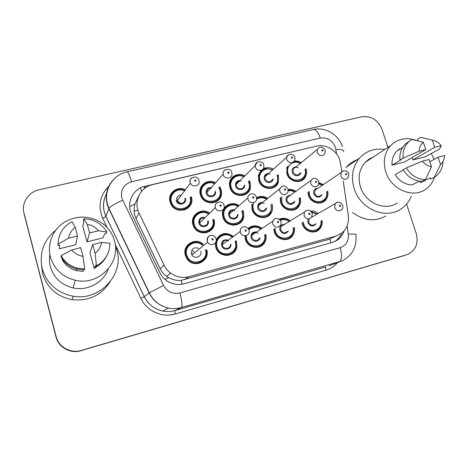 <?xml version="1.0" encoding="UTF-8"?>
<svg xmlns="http://www.w3.org/2000/svg" width="468" height="468" viewBox="0 0 468 468"><rect width="100%" height="100%" fill="white"/><g stroke="black" fill="none" stroke-linecap="round" stroke-linejoin="round"><path stroke-width="0.7" d="M294.302 227.384C294.899 230.648 294.237 233.544 292.319 236.059C287.662 242.447 276.36 239.698 274.236 231.59L273.78 229.174M265.736 234.211C266.432 236.907 266.193 239.476 265.028 241.903C261.36 250.316 247.689 248.578 245.361 239.312L244.887 235.849M236.188 240.628L236.931 246.279C236.088 257.605 218.497 258.494 215.748 247.227L215.35 242.898M206.716 249.643C210.676 261.08 193.752 269.176 187.071 258.863L185.375 255.347C181.9 244.998 195.782 236.644 203.399 244.325M322.089 220.41C322.598 224.026 321.645 227.05 319.229 229.495C314.285 234.62 304.422 231.461 302.41 224.061L302.106 222.844M300.199 197.549C301.023 200.632 300.643 203.463 299.058 206.043C294.951 213.162 282.812 210.758 280.601 202.305L280.18 197.894M271.972 204.007L272.124 204.469C272.856 206.967 272.75 209.383 271.814 211.711C268.661 220.486 254.498 219.024 252.112 209.576L251.866 204.188M242.863 210.313L243.424 211.793L243.764 216.655C242.623 227.53 225.594 227.939 222.903 217.035L222.464 214.484C221.662 205.955 232.157 200.433 238.99 205.663M213.999 219.311L214.338 220.878C216.737 233.245 197.332 237.715 193.261 225.582L192.962 224.681C189.745 215.163 201.755 206.979 209.611 213.162M327.664 191.043C328.407 194.425 327.775 197.391 325.757 199.935C321.235 205.856 310.506 202.972 308.4 195.203L307.903 192.254M278.086 174.611L278.466 175.664L278.314 182.415C275.5 191.313 261.138 189.955 258.716 180.472L258.476 175.155L261.173 170.258M249.38 180.66L250.146 182.561L250.462 187.498C249.198 198.04 232.561 198.128 229.911 187.492L229.455 184.263C229.267 176.676 238.241 171.844 244.799 175.886M219.738 186.644L221.124 189.628L221.563 192.178C222.809 204.399 203.375 206.821 200.374 194.682L200.205 194.027C197.894 185.468 207.903 178.214 215.532 182.772M191.324 196.724L191.371 196.876C195.554 209.038 176.331 215.935 170.884 204.066L170.095 202.059C167.287 193.582 176.922 185.568 184.936 189.558M305.967 168.509L306.107 168.93C306.95 171.785 306.71 174.453 305.399 176.933C301.714 184.445 289.101 182.257 286.831 173.628L286.919 167.058M200.327 262.226L200.146 263.016M203.188 261.279L202.767 260.694M228.513 254.668L228.361 255.335M205.393 258.827L204.937 258.102M231.291 254.364L230.859 253.826M234.187 252.194L233.719 251.591M258.43 247.192L257.985 246.659M262.162 245.407L261.688 244.869M289.329 238.54L288.838 238.031M207.482 231.713L207.423 232.403M209.02 231.701L208.705 231.122M211.799 229.495L211.425 228.811M236.463 224.88L236.153 224.336M240.014 223.096L239.634 222.511M267.427 216.549L267.041 216.017M294.033 209.886L293.752 209.524M186.106 208.541L186.159 209.225M187.065 208.699L186.884 208.131M189.563 206.435L189.283 205.616M214.818 202.351L214.613 201.796M218.018 200.526L217.725 199.883M245.694 194.355L245.396 193.793M272.587 188.013L272.3 187.498M341.88 171.779L339.932 160.43C336.978 150.532 325.921 143.74 316.549 146.145L152.545 184.626C140.289 187.124 133.222 201.731 139.06 213.092L164.122 265.169C165.66 268.328 167.831 270.972 170.627 273.101C176.296 277.155 182.438 278.355 189.054 276.693L335.86 236.077L341.324 233.433C346.846 229.033 349.175 223.096 348.321 215.613L343.237 181.034M138.955 195.413L134.924 204.054C133.515 208.997 133.866 213.806 135.995 218.474L160.173 268.778C161.671 271.832 163.806 274.347 166.585 276.331L168.626 277.623C172.598 279.817 176.805 280.712 181.245 280.314L329.958 239.084L330.882 242.81M112.326 215.988L112.174 215.186M137.235 198.976L137.943 197.941M279.396 219.164C283.234 217.585 286.89 218.129 290.365 220.797M248.151 228.425C252.615 224.921 257.242 224.909 262.033 228.39M216.216 239.639C220.697 232.754 226.407 231.701 233.345 236.492M310.641 210.969C313.408 210.816 315.912 211.665 318.164 213.519M288.142 189.435C290.891 189.06 293.459 189.704 295.852 191.371M256.593 197.654C260.313 195.764 264.016 196.004 267.708 198.385M319.024 182.614L323.376 184.567M263.18 168.79C266.52 167.129 269.913 167.257 273.37 169.176M294.501 161.039C296.876 160.793 299.134 161.331 301.275 162.648M187.574 257.061L186.375 256.546M198.742 222.271L199.748 222.984M192.354 250.678L193.974 252.012M406.704 254.756L80.028 350.906C69.685 353.439 58.471 346.829 56.043 336.697L23.745 212.209M404.527 255.458L79.817 351.035C69.551 353.551 58.412 346.987 56.002 336.925L24.172 214.362L56.043 336.697C58.471 346.829 69.685 353.439 80.028 350.906L404.995 255.306M177.021 200.632L176.454 200.772M137.908 210.167L134.105 211.091M314.695 146.583L144.904 186.276C132.906 188.727 125.968 202.989 131.654 214.075L159.752 272.551C161.478 276.097 163.993 278.951 167.281 281.122C172.575 284.415 178.185 285.299 184.117 283.766L332.508 242.36L337.381 240.09C340.605 237.843 342.839 234.784 344.074 230.917M406.569 204.101L416.239 233.544C418.673 243.635 415.648 250.661 407.172 254.604L80.239 350.772C69.826 353.328 58.529 346.671 56.09 336.463L23.997 213.285C21.119 203.147 28.437 191.95 39.142 189.768L361.694 116.813C371.188 115.713 377.98 119.937 382.069 129.484L387.949 147.391M144.904 186.276L144.232 187.574L146.659 187.007M341.617 233.216C340.3 236.445 338.241 239.025 335.451 240.961L333.871 241.909M411.325 196.227C409.009 201.913 405.317 206.318 400.251 209.453C384.766 219.656 359.962 208.547 354.136 188.417C350.801 176.711 352.585 166.614 359.488 158.125C366.233 150.86 374.657 147.976 384.76 149.485M345.975 167.731L346.712 166.854C349.654 163.525 353.188 161.109 357.324 159.606M370.334 158.336L371.101 158.459M434.526 177.196C432.824 182.444 429.776 186.539 425.389 189.481C412.483 198.678 390.92 189.242 385.784 171.867C382.812 161.595 384.415 152.861 390.587 145.653C397.782 138.598 406.44 136.902 416.555 140.552M431.28 153.358L434.088 159.389M397.274 202.966C385.135 211.565 365.081 202.901 360.413 186.796C357.71 177.278 359.266 169.153 365.081 162.419L368.866 159.214L373.3 157.014M403.305 169.995L395.138 174.611C399.339 181.104 404.96 184.556 411.986 184.965L419.404 181.186M440.511 164.514L438.054 157.219L444.6 155.563C444.454 159.29 443.091 162.273 440.511 164.514L434.193 177.395L430.794 179.098L430.349 177.77L420.527 182.725L420.042 181.268M441.271 145.718L434.725 147.344L432.286 140.096C435.837 140.78 438.838 142.658 441.271 145.718L439.528 149.058L425.096 156.862L412.951 159.916L412.162 157.529M417.708 140.839L417.52 139.376L420.779 137.335L432.286 140.096M429.092 159.489L431.549 166.813C427.957 166.152 424.926 164.268 422.452 161.167L429.092 159.489M422.452 161.167L406.312 167.918L403.135 169.714C407.827 177.132 414.133 181.022 422.066 181.385L425.4 179.7C417.403 179.332 411.044 175.401 406.312 167.918M425.4 179.7L431.549 166.813M442.909 161.682C442.646 168.123 440.131 173.113 435.369 176.647L434.193 177.395M425.769 149.561L419.129 151.211C419.31 147.461 420.714 144.483 423.329 142.284L425.769 149.561L404.416 162.057L392.038 165.169C391.663 159.512 393.249 154.82 396.8 151.1L399.982 148.643L400.105 149.017M392.038 165.169L401.164 159.723L399.941 160.027C399.42 153.744 401.105 148.531 404.995 144.39L408.804 141.488M385.79 216.064C374.774 221.949 363.712 220.756 352.603 212.484M423.329 142.284L411.992 139.458L404.995 144.39M399.941 160.027L403.083 158.149C402.55 151.813 404.241 146.56 408.16 142.383M403.083 158.149L419.129 151.211M429.84 161.712L438.054 157.219M412.951 159.916L434.725 147.344M115.38 245.466L116.766 249.549C124.587 274.008 100.076 301.246 73.195 296.221C57.266 293.021 46.94 283.86 42.214 268.749C38.984 253.282 43.495 240.429 55.733 230.192M110.038 281.988C101.223 295.425 88.575 301.322 72.101 299.678C56.92 296.642 47.081 287.919 42.582 273.511L41.465 265.122M50.404 256.955C46.999 244.039 52.755 229.759 64.052 222.44C76.805 215.169 89.365 215.327 101.726 222.914C108.096 227.419 112.343 233.345 114.461 240.704C121.446 262.431 98.725 286.094 75.237 280.256C62.46 276.992 54.183 269.229 50.404 256.955M108.243 269.047C103.504 282.543 87.621 291.254 73.067 287.925C61.384 284.965 53.82 277.875 50.368 266.649C49.327 262.63 49.158 258.576 49.86 254.493M62.32 259.044L62.226 259.851C65.421 265.216 70.071 268.79 76.185 270.586L82.889 271.458L83.374 270.013M95.08 253.206L96.461 265.888L95.987 266.947L95.566 265.391L94.208 268.486L89.955 252.755L92.746 244.606L101.568 242.377C100.918 246.823 98.754 250.433 95.08 253.206L92.746 244.606M98.613 265.344L94.208 268.486M104.674 233.83L103.065 237.814L87.013 241.851L82.795 226.266L83.795 221.908L83.38 220.381L83.725 218.854C88.891 218.843 93.653 220.171 98.005 222.838C101.743 225.19 104.68 228.261 106.815 232.046L106.242 233.433L104.674 233.83M80.66 247.666L82.988 256.312C78.332 255.668 74.57 253.539 71.692 249.935L80.66 247.666M89.587 232.965L87.276 224.424C91.863 225.108 95.577 227.226 98.403 230.777L89.587 232.965L87.013 241.851M71.692 249.935L61.092 255.709L60.975 256.879C64.52 263.039 69.779 267.117 76.758 269.112L84.322 270.007L84.679 268.971L77.039 268.07C69.989 266.052 64.672 261.928 61.092 255.709M84.679 268.971L82.988 256.312M101.568 242.377L109.898 243.296C109.775 253.194 105.3 260.723 96.461 265.888M98.403 230.777L106.815 232.046M83.725 218.854L87.276 224.424M107.02 255.405C104.639 260.389 100.959 264.233 95.987 266.947M77.512 235.96L68.55 238.183C69.264 233.702 71.481 230.098 75.202 227.372L77.512 235.96L75.711 244.694L59.301 248.818L59.547 245.636M59.301 248.818L59.588 245.097L57.962 245.501L58.044 244.214C58.36 234.146 63.005 226.641 71.978 221.692L75.202 227.372M58.044 244.214L68.55 238.183M129.683 206.616L134.924 204.054M182.227 284.193L181.245 280.314M164.999 279.408L168.626 277.623M141.564 191.365L140.429 187.896M327.173 240.131L335.86 236.077M184.562 279.688L189.054 276.693M160.173 268.778L164.122 265.169M135.995 218.474L139.06 213.092M402.275 256.177L406.598 254.785M81.163 350.684L81.602 350.421M56.002 336.925L56.09 336.463M336.574 153.978L335.427 147.344C332.455 140.295 327.413 137.206 320.305 138.078L131.572 181.759C123.669 184.415 120.411 189.832 121.791 198.005L163.566 285.474C167.269 291.903 172.698 294.39 179.864 292.933L340.224 247.654C346.15 245.443 348.847 240.967 348.321 234.228L347.116 225.98M342.453 146.665C338.621 134.585 325.237 126.641 313.332 129.531C315.941 129.42 318.263 132.268 320.305 138.078M348.321 234.228C354.159 233.813 356.698 234.082 355.943 235.018C356.955 246.706 352.486 255.276 342.529 260.729L181.309 307.558C177.085 308.757 172.797 308.927 168.451 308.061C159.687 306.049 153.247 301 149.122 292.921L108.816 208.652L107.16 204.224C104.797 194.08 107.318 185.457 114.718 178.349M106.879 193.272C103.504 199.192 102.673 205.505 104.393 212.209L105.967 216.427L108.933 208.412C110.735 206.253 115.303 203.533 122.634 200.24M337.463 262.636C334.363 266.298 330.513 268.819 325.921 270.194L175.307 313.958C162.191 318.018 146.73 311.097 140.915 298.391L115.28 244.653M107.137 227.594L102.738 218.375C97.689 205.949 99.842 195.109 109.208 185.854M23.997 213.285L24.172 214.362M340.224 247.654C342.289 255.358 341.962 260.132 339.241 261.975L329.039 265.765M313.332 129.531L126.98 171.826C113.075 174.658 103.568 189.821 107.365 203.867L108.933 208.412L149.298 292.798L144.284 296.654C148.204 304.34 154.335 309.143 162.683 311.05C166.83 311.869 170.914 311.706 174.944 310.559L326.108 266.854C325.494 267.281 325.435 268.392 325.921 270.194M102.738 218.375L105.967 216.427L144.284 296.654L140.915 298.391M179.864 292.933C182.034 301.205 182.52 306.078 181.309 307.558L174.944 310.559C174.675 310.898 174.798 312.033 175.307 313.958M106.897 193.167C102.65 200.684 102.334 208.453 105.943 216.479L144.249 296.683C148.18 304.358 154.323 309.149 162.683 311.05L168.451 308.061C159.74 306.019 153.358 300.93 149.298 292.798L163.566 285.474M126.98 171.826C128.168 172.078 129.7 175.389 131.572 181.759M335.913 149.456C341.669 149.298 344.226 150.035 343.594 151.673M305.288 169.252C306.072 171.908 305.856 174.394 304.639 176.711C301.211 183.784 289.364 181.748 287.229 173.651L287.428 167.199L287.878 166.239L287.428 167.199M300.269 163.478C293.711 159.383 285.439 165.976 288.042 173.33C291.16 184.737 308.775 180.437 304.937 169.317M300.848 172.528C300.204 176.881 293.436 176.711 292.284 172.3C291.739 168.977 293.073 167.134 296.273 166.76M298.321 167.737C296.086 166.766 294.39 167.275 293.225 169.27L293.097 171.978C295.226 175.471 297.572 175.845 300.134 173.09M325.254 150.351L324.862 153.674C322.095 156.663 319.539 156.242 317.193 152.404L317.316 149.444L318.93 147.683M321.773 150.585C322.493 151.369 322.932 151.263 323.09 150.275C322.37 149.491 321.931 149.59 321.773 150.585M272.136 188.159L271.879 187.686M273.376 187.019L273.686 187.557M274.207 187.276L273.891 186.726M326.88 191.547C327.483 194.612 326.88 197.297 325.061 199.602C320.837 205.183 310.752 202.492 308.781 195.203L308.307 191.979M322.294 185.299L318.878 183.877M309.184 191.377L309.605 194.899C312.536 205.709 329.109 202.527 326.565 191.751M322.113 194.606C319.316 198.333 316.543 198.075 313.794 193.828C313.25 190.371 314.636 188.51 317.942 188.247M348.806 173.979L348.005 177.969C345.173 180.262 342.775 179.642 340.803 176.114L341.266 172.47L315.069 190.189L317.093 188.82L315.069 190.189L314.625 193.524C316.403 196.736 318.609 197.291 321.229 195.179M348.736 173.763C348.537 171.13 342.886 169.445 341.266 172.47L342.693 171.247M346.753 174.049C346.033 173.265 345.6 173.376 345.454 174.371C346.168 175.155 346.607 175.05 346.753 174.049M295.717 209.167L295.296 208.652M294.77 208.927L295.179 209.442M321.27 220.861C321.656 224.125 320.761 226.869 318.585 229.086C313.964 233.918 304.686 230.976 302.796 224.026L302.468 222.633M317.017 214.192L311.811 212.267M303.276 222.16L303.627 223.733C306.441 234.31 322.622 231.701 320.913 221.054M316.157 223.663C313.203 227.12 310.448 226.764 307.874 222.598L307.985 219.422M309.161 218.907L308.704 222.306C310.337 225.412 312.484 226.05 315.151 224.213M342.693 205.364C343.12 207.014 342.763 208.459 341.634 209.705C338.75 211.694 336.404 210.986 334.602 207.576L335.293 203.562L336.691 202.509M340.599 205.575C339.873 204.785 339.435 204.902 339.282 205.926C340.008 206.716 340.447 206.599 340.599 205.575M290.868 237.522L290.429 237.1M288.92 238.744L288.434 238.235M289.885 237.399L290.382 237.89M311.922 216.859L312.361 216.895M277.524 182.263L277.676 175.962L277.524 182.263C274.921 190.634 261.431 189.388 259.155 180.49L258.939 175.459C259.529 172.973 260.875 171.072 262.987 169.744M272.388 170.059C265.719 166.093 257.388 172.791 259.962 180.168C263.075 191.786 281.204 187.258 277.243 175.962L277.074 175.471M273.136 178.834C272.92 183.596 265.52 183.848 264.309 179.115C263.788 175.681 265.204 173.809 268.556 173.493M270.165 174.318C267.69 173.529 265.988 174.301 265.063 176.629L265.116 178.794C267.579 182.538 270.054 182.731 272.522 179.361M294.934 157.587L294.817 160.313C292.137 163.981 289.446 163.759 286.726 159.641L286.65 157.266L288.487 154.873M291.26 157.821C291.991 158.617 292.441 158.506 292.611 157.5C291.88 156.704 291.429 156.809 291.26 157.821M241.997 195.185L242.143 195.56M245.32 194.553L245.033 194.004M246.396 193.085L246.706 193.688M247.18 193.307L246.87 192.67M249.649 187.457L249.356 182.865L249.649 187.457C248.508 197.367 232.871 197.484 230.385 187.498L229.958 184.427C229.829 177.425 238.031 172.914 244.156 176.524M243.851 176.828C237.071 172.949 228.636 179.759 231.186 187.182C234.275 198.959 252.849 194.314 248.894 182.865L248.403 181.584M244.688 185.1C245.179 190.347 236.943 191.277 235.638 186.094C235.152 182.497 236.691 180.601 240.259 180.402M241.219 181.063C238.458 180.56 236.808 181.66 236.27 184.363L236.439 185.778C237.457 189.862 243.886 189.686 244.179 185.585M263.8 165.017L263.888 166.918C263.595 171.411 256.563 171.557 255.423 167.076L255.23 165.526L257.201 162.261M259.91 165.251C260.653 166.058 261.115 165.947 261.302 164.923C260.559 164.116 260.097 164.227 259.91 165.251M214.935 201.667L215.151 202.229M217.714 200.772L217.433 200.14M218.661 198.877L218.96 199.614M219.404 199.087L219.112 198.268M248.719 181.286L249.321 182.812M220.738 192.278L220.334 189.938L220.738 192.278C221.967 203.755 203.709 206.078 200.895 194.682L200.725 194.009C198.631 186.089 207.81 179.343 214.935 183.438M214.636 183.784C207.728 179.969 199.157 186.89 201.685 194.366C204.744 206.306 223.792 201.544 219.837 189.944L218.819 187.633M215.397 191.318C216.982 197.046 207.71 199.035 206.248 193.255C205.815 189.441 207.505 187.528 211.331 187.504M211.425 188.007C208.371 187.943 206.874 189.429 206.932 192.465L207.043 192.933C208.196 197.601 215.695 196.484 214.976 191.775M231.812 172.651L231.947 173.493C232.76 178.665 224.546 179.841 223.254 174.71L223.131 174.195C222.891 172.323 223.523 170.884 225.038 169.866M227.694 172.891C228.448 173.71 228.922 173.593 229.121 172.552C228.372 171.738 227.893 171.85 227.694 172.891M187.118 207.874L187.329 208.523M189.329 206.716L189.054 205.932M213.01 202.808L212.993 202.246M190.897 204.241L190.663 202.615M190.962 199.269L191.552 197.584M211.372 202.942L211.378 202.416M212.367 202.346L212.378 202.89M200.205 194.021L200.649 194.097M219.129 187.299L220.311 189.885L219.141 187.288M190.581 197.192C194.507 208.623 176.418 215.046 171.37 203.872L170.656 202.047C168.047 194.179 176.904 186.685 184.404 190.271M184.111 190.657C177.115 187.475 169.03 194.46 171.434 201.731C174.465 213.841 193.998 208.956 190.049 197.198M180.701 195.209C177.746 195.63 176.483 197.32 176.898 200.275L177.097 200.813C178.928 205.475 186.48 203.048 184.883 198.333M198.953 180.484C200.725 185.673 192.442 188.294 190.4 183.158L190.184 182.567C189.704 180.513 190.3 178.893 191.956 177.7M194.571 180.747C195.337 181.572 195.829 181.455 196.039 180.396C195.273 179.572 194.787 179.689 194.571 180.747M185.86 208.675L185.919 209.342M184.878 209.781L184.86 209.143M169.709 200L170.282 199.818L169.709 199.982M183.128 210.243L183.158 209.652M180.566 203.375L177.033 200.678M184.222 209.371L184.228 209.986M185.422 198.327C187.381 204.218 177.624 206.628 176.114 200.591M299.438 198.075C300.117 200.866 299.748 203.422 298.327 205.756C294.501 212.466 283.093 210.231 281.011 202.293L280.718 197.49M294.776 192.149C292.716 190.85 290.54 190.388 288.253 190.757M281.73 196.736L281.83 201.989C284.836 213.215 302.193 209.401 299.105 198.303M294.735 201.304C293.84 205.534 287.247 205.236 286.129 200.889C285.609 197.332 287.071 195.443 290.523 195.232M289.803 195.747L287.153 197.671L286.948 200.585C288.984 204.042 291.33 204.457 293.968 201.831M318.854 181.514L318.375 185.065C315.514 187.92 312.957 187.452 310.705 183.655L310.91 180.461L312.636 178.723M316.649 181.584C315.923 180.788 315.479 180.9 315.315 181.917C316.04 182.707 316.491 182.596 316.649 181.584M268.93 215.555L268.521 214.987M267.023 216.748L266.649 216.222M268.047 215.362L268.451 215.918M271.311 204.773L271.036 211.501C268.123 219.773 254.808 218.433 252.562 209.559L252.346 204.457L251.731 204.955M267.017 198.929C263.888 196.771 260.43 196.613 256.657 198.455C260.079 196.648 263.525 196.812 266.988 198.947M266.649 199.216C263.168 197.203 259.81 197.221 256.581 199.274M253.831 202.55C252.855 204.674 252.697 206.909 253.369 209.254C256.499 221.042 274.839 216.274 270.89 204.814M266.696 207.944C266.28 212.671 258.962 212.846 257.774 208.131C257.295 204.376 258.898 202.469 262.583 202.41M264.209 203.475C261.553 202.305 259.664 203.007 258.547 205.581L258.588 207.827C261.027 211.589 263.513 211.782 266.058 208.418M288.095 189.248L287.96 192.091C285.199 195.764 282.479 195.536 279.788 191.4L279.729 188.937L281.754 186.416M285.726 189.324C284.983 188.516 284.526 188.633 284.351 189.663C285.094 190.464 285.55 190.353 285.726 189.324M241.365 221.814L240.967 221.148M239.692 223.341L239.318 222.762M236.527 224.225L236.849 224.763M240.54 221.645L240.938 222.277M242.939 216.585L242.623 212.092L242.939 216.585C241.938 226.822 225.921 227.255 223.394 217.006L222.979 214.549C222.294 206.669 231.917 201.527 238.311 206.248M242.167 210.881L242.599 212.045M237.966 206.546C231.139 201.655 221.458 208.71 224.195 216.707C227.308 228.676 246.139 223.745 242.149 212.121L241.816 211.173M237.884 214.42C238.399 219.779 230.028 220.837 228.712 215.555C228.314 211.477 230.133 209.57 234.17 209.834M234.918 210.606C231.783 209.717 229.928 210.857 229.343 214.016L229.519 215.251C230.56 219.469 237.2 219.106 237.375 214.841M256.499 197.192L256.622 198.959C256.458 203.644 249.181 204.001 248.017 199.356L247.818 198.005C247.888 196.344 248.619 195.115 250.017 194.319M253.943 197.274C253.194 196.461 252.726 196.578 252.533 197.625C253.287 198.444 253.755 198.321 253.943 197.274M233.374 224.845L233.333 225.243M213.028 227.793L212.636 226.904M211.548 229.765L211.179 229.104M209.003 230.946L209.319 231.525M212.25 227.624L212.636 228.419M233.971 225.243L234.023 224.687M293.506 227.846C293.98 230.794 293.354 233.409 291.634 235.685C287.299 241.722 276.658 239.166 274.663 231.549L274.213 228.899M289.61 221.265L285.55 219.293C283.491 219.153 283.883 218.556 279.987 219.691C283.362 218.503 286.562 219.036 289.581 221.282M289.212 221.51C286.41 219.527 283.473 219.094 280.408 220.206M275.055 228.372L275.482 231.256C278.355 242.225 295.302 239.054 293.126 228.062M288.446 230.788C285.509 234.679 282.637 234.45 279.841 230.092C279.349 226.272 280.958 224.347 284.661 224.324M312.308 213.396L311.641 217.298C308.681 219.896 306.16 219.34 304.065 215.637L304.416 212.103L281.011 226.582L283.865 224.815L281.011 226.582L280.66 229.806C282.555 233.175 284.866 233.667 287.592 231.286M312.255 213.221C309.939 209.535 307.324 209.167 304.416 212.103L306.212 210.495M310.062 213.63C309.319 212.829 308.868 212.946 308.704 213.987C309.442 214.789 309.892 214.666 310.062 213.63M263.507 244.156L263.004 243.582M261.834 245.647L261.366 245.115M258.4 246.548L258.851 247.081M262.595 244.039L263.086 244.6M264.97 234.696C265.543 237.124 265.315 239.429 264.28 241.617C260.892 249.561 248.011 247.976 245.823 239.259L245.384 235.825M248.531 228.975C252.621 225.822 256.873 225.792 261.284 228.893L255.82 226.6L253.299 226.682C251.796 227.179 252.281 226.395 248.531 228.981M260.898 229.144C256.628 226.307 252.615 226.477 248.859 229.659M246.232 235.644L246.636 238.972C249.631 250.532 267.637 246.373 264.578 234.942M260.097 237.75C259.418 242.389 252.264 242.43 251.1 237.779C250.696 233.626 252.521 231.707 256.575 232.023M258.184 233.392C255.393 231.707 253.299 232.286 251.901 235.135L251.919 237.487C254.288 241.236 256.792 241.465 259.424 238.171M281.092 221.656L280.905 224.704C278.045 228.308 275.301 228.045 272.686 223.915L272.651 221.329L274.886 218.702M278.671 221.902C277.922 221.089 277.46 221.212 277.278 222.271C278.027 223.084 278.495 222.961 278.671 221.902M235.369 250.655L234.877 249.959M233.93 252.457L233.468 251.872M231.18 253.656L231.619 254.194M234.521 250.55L235 251.205M235.737 241.956L236.106 246.174C235.41 256.85 218.837 257.769 216.251 247.162L215.97 245.94C213.999 236.732 226.015 230.391 232.631 237.007M235.457 241.131L235.726 241.921L235.468 241.125M232.245 237.288C225.617 230.841 214.04 238.048 217.058 246.876C220.182 259.05 239.277 253.814 235.264 242.009L235.059 241.406M230.929 244.267C231.59 249.789 222.984 251.1 221.633 245.653C221.44 240.874 223.645 239.054 228.255 240.183M228.577 240.95C224.956 239.476 222.856 240.663 222.288 244.512L222.446 245.367C223.529 249.795 230.502 249.116 230.426 244.612M249.017 230.139L249.181 231.637C249.292 236.592 241.646 237.299 240.429 232.426L240.248 231.484C240.172 229.495 240.985 228.045 242.681 227.15M246.408 230.408C245.647 229.589 245.173 229.712 244.975 230.788C245.735 231.607 246.215 231.484 246.408 230.408M215.59 242.547L215.941 242.64M226.483 254.896L226.307 255.481M206.423 256.821L205.926 255.797M225.196 255.399L225.395 254.849M228.232 254.721L228.097 255.376M205.195 259.12L204.744 258.418M203.007 260.483L203.434 261.074M205.627 256.68L206.107 257.558M226.986 255.475L227.15 254.867M185.925 255.271C182.684 245.636 195.554 237.791 202.726 244.875C194.36 237.528 183.041 246.197 185.931 255.271L187.452 258.476L185.925 255.271M202.328 245.197C195.595 238.692 183.713 246.045 186.72 254.99C189.815 267.333 209.407 261.963 205.393 249.994M200.754 251.234C202.743 257.236 192.956 259.886 191.418 253.732C191.33 248.713 193.694 246.911 198.508 248.315M192.219 253.445L192.623 254.405L192.213 253.451M216.058 238.855C217.778 243.863 210.173 246.969 207.71 242.231L207.26 241.172C206.745 238.797 207.511 237.019 209.553 235.837M213.227 239.16C212.454 238.323 211.963 238.452 211.752 239.546C212.525 240.382 213.016 240.248 213.227 239.16M198.134 262.911L197.9 263.589M196.595 263.695L196.87 263.069M186.516 256.856L187.937 257.663M189.253 259.313L189.405 259.641M200.088 262.326L199.912 263.104M198.648 263.455L198.865 262.741M205.914 249.93C209.641 260.699 193.641 268.24 187.452 258.476L187.036 258.81M213.507 221.007L213.203 219.609L213.507 221.007C215.847 232.666 197.508 236.884 193.746 225.418L193.495 224.646C190.499 215.789 201.603 208.114 208.985 213.777M208.64 214.116C201.72 208.956 191.511 216.14 194.284 224.342C197.361 236.486 216.678 231.426 212.694 219.644M208.12 220.808C210.097 226.717 200.444 229.215 198.912 223.16C198.643 218.691 200.714 216.819 205.142 217.538M204.744 217.93C201.1 217.556 199.421 219.199 199.713 222.862L199.725 222.908C201.029 227.875 208.968 226.085 207.681 221.142M224.026 205.358L224.096 205.698C225.535 211.138 216.824 213.063 215.368 207.599L215.356 207.54C214.853 205.329 215.526 203.633 217.374 202.457M221.27 205.452C220.51 204.627 220.024 204.75 219.82 205.815C220.586 206.64 221.066 206.517 221.27 205.452M205.493 232.274L205.399 232.883M204.27 232.982L204.393 232.403M199.555 222.048L200.152 222.429L199.549 222.007M192.541 220.832L193.138 220.726L192.547 220.814M207.219 231.812L207.172 232.485M206.078 232.771L206.16 232.134M319.229 229.495L314.683 231.859M325.757 199.935L320.931 202.901M166.585 276.331L170.627 273.101M221.575 192.395L220.744 193.249M214.426 221.709L213.624 222.429M207.154 252.229L206.335 252.837M79.817 351.035L80.239 350.772M108.828 208.617L108.734 207.962M335.451 240.961L337.381 240.09M304.639 176.711C305.873 174.394 306.095 171.902 305.317 169.223M295.583 167.333L317.316 149.444C319.913 146.227 322.528 146.431 325.161 150.058M300.596 163.209C298.414 161.94 296.156 161.519 293.81 161.934M318.971 183.427L322.645 185.065M325.061 199.602C326.892 197.303 327.506 194.612 326.916 191.523M311.431 211.729L317.398 213.97M311.618 217.327L335.293 203.562C338.107 201.258 340.558 201.802 342.64 205.195M318.585 229.086C320.773 226.869 321.674 224.125 321.3 220.843M267.965 174.026C266.368 174.383 265.403 175.248 265.063 176.629L286.65 157.266C287.159 154.077 293.015 152.621 294.84 157.271M272.715 169.761L266.304 168.538C265.075 168.538 260.653 169.855 258.939 175.459L258.324 176.032M277.664 175.915L277.407 175.184M239.762 180.9C237.604 181.245 236.439 182.397 236.27 184.363L255.23 165.526C255.616 159.734 263.882 161.682 263.7 164.677M244.185 176.5C241.64 175.19 239.049 174.915 236.41 175.681C234.679 175.904 230.279 178.829 229.958 184.427L229.466 184.93M249.345 182.812L248.736 181.268M210.916 187.972C208.172 188.177 206.844 189.675 206.932 192.465L223.131 174.195C221.961 168.468 231.297 167.866 231.713 172.294M200.515 192.594L199.982 192.652M214.952 183.421C209.032 180.203 199.584 183.386 200.725 194.009L200.322 194.477M171.025 204.335L171.37 203.872L170.656 202.041C168.059 194.226 176.916 186.65 184.415 190.254M198.836 180.121C197.309 174.154 188.042 178.045 190.207 182.538L190.4 183.158L177.097 200.813L176.898 200.281C176.29 197.508 177.553 195.823 180.689 195.22M288.253 190.195C290.529 189.844 292.822 190.406 295.132 191.886M289.786 195.764L310.91 180.461C313.624 177.314 316.251 177.588 318.784 181.274M298.327 205.756C299.76 203.422 300.134 200.86 299.461 198.058M261.975 202.89C260.167 203.071 259.02 203.966 258.547 205.581L279.729 188.937C282.315 184.965 285.082 184.983 288.019 188.99M271.036 211.501L271.329 204.756M222.499 214.976L222.979 214.549C222.511 205.803 232.848 201.825 238.329 206.23M242.184 210.875L242.611 212.051M233.678 210.261C230.993 210.278 229.548 211.53 229.343 214.016L247.818 198.005C247.549 194.565 253.241 191.061 256.417 196.923M222.984 213.531L222.452 213.519M291.634 235.685C293.36 233.409 293.992 230.788 293.53 227.834M255.955 232.432C253.96 232.327 252.609 233.228 251.901 235.135L272.651 221.329C275.096 217.281 277.887 217.322 281.034 221.463M264.28 241.617C265.315 239.429 265.549 237.118 264.982 234.684M215.514 246.279L215.97 245.94C215.274 241.365 218.983 236.264 219.498 236.399L224.16 234.357C227.337 233.971 230.162 234.854 232.643 237.001M227.781 240.529C224.055 239.979 222.224 241.307 222.288 244.512L240.248 231.484C239.692 227.805 245.244 223.681 248.958 229.94M236.106 246.174L235.743 241.95M215.853 238.3C214.906 236.346 213.42 235.363 211.407 235.345C208.845 235.328 207.47 237.264 207.283 241.155L207.71 242.231L192.623 254.405M359.488 158.125L346.712 166.854M390.587 145.653L365.081 162.419M402.626 147.432L396.8 151.1M76.588 269.065L76.185 270.586M77.039 268.07L76.758 269.112M75.237 280.256L73.067 287.925M73.195 296.221L72.101 299.678M193.354 225.81L193.746 225.418L193.495 224.64C192.968 221.797 193.296 219.135 194.472 216.655L196.18 214.519L199.678 212.408C202.954 211.396 206.06 211.846 208.997 213.765M204.732 217.942C201.006 217.655 199.333 219.293 199.707 222.862L215.356 207.54C213.619 201.813 222.797 199.777 223.938 205.072"/></g></svg>
